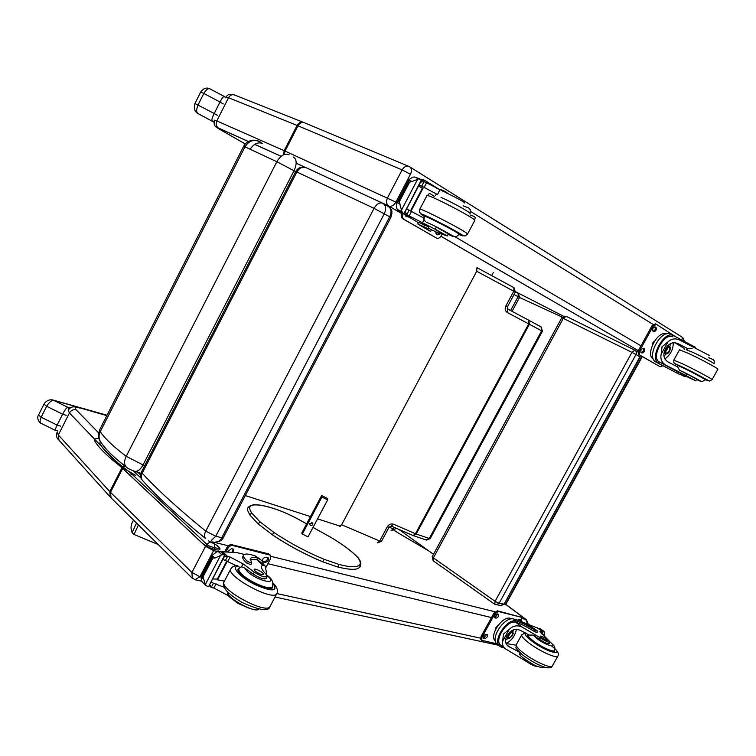<?xml version="1.0" encoding="UTF-8"?>
<svg xmlns="http://www.w3.org/2000/svg" width="756" height="756" viewBox="0 0 756 756"><rect width="100%" height="100%" fill="white"/><g stroke="black" fill="none" stroke-linecap="round" stroke-linejoin="round"><path stroke-width="1.13" d="M391.192 526.053L393.659 524.258L415.45 533.745L413.116 535.569L416.187 534.029L429.285 538.47L426.233 539.992M514.042 294.509L518.087 296.683L510.621 310.574M541.268 327.017L542.392 331.279L541.617 330.844L429.285 538.47L430.221 538.555L542.392 331.279M507.569 308.958L507.399 312.587L528.699 323.88L415.45 533.745L416.187 534.029L529.408 324.258L541.617 330.844L541.022 326.857L528.917 320.308M514.052 287.705L515.318 292.137L513.768 291.24L505.811 306.057C504.611 308.873 505.14 311.047 507.399 312.587M515.46 291.844L518.219 293.328L518.087 296.683L519.514 297.514L518.342 293.404M500.567 605.565L503.732 604.082L499.102 603.316L495.898 604.8M494.849 604.327L495.067 601.313L433.386 557.881L433.292 560.857M432.224 556.662L561.803 317.69L563.286 318.361L433.386 557.881L432.224 556.662L433.141 560.754L494.707 604.233L501.096 605.65L504.157 604.016L640.568 355.585M499.102 603.316L495.067 601.313L631.931 352.362L635.994 354.507L499.102 603.316M634.756 350.132L566.216 316.339L563.286 318.361L631.931 352.362L634.86 350.189C636.439 351.19 636.807 352.627 635.994 354.507L639.888 356.813L640.313 355.433M561.803 317.69L566.055 316.273M101.134 442.676L100.132 441.145C98.649 438.083 98.696 434.946 100.255 431.685L99.811 429.455L243.574 146.428L244.982 146.844C248.828 140.767 253.846 139.028 260.036 141.618C258.58 141.079 259.317 141.665 262.238 143.385M289.113 154.8C284.747 153.033 280.656 155.349 276.857 161.727L126.205 456.331C113.391 446.626 104.744 438.404 100.255 431.685L244.982 146.844L276.857 161.727L294.027 170.743C297.051 163.957 296.825 159.384 293.347 157.021M133.925 471.101L134.795 471.375C137.79 471.621 140.54 469.476 143.054 464.94L126.205 456.331C124.022 460.98 124.031 464.534 126.233 466.981L127.008 467.567M140.975 473.322L134.795 471.375C130.079 469.608 127.225 468.144 126.233 466.981C113.967 457.692 105.264 449.073 100.132 441.145L100.113 441.107C99.65 438.896 97.042 438.981 99.716 429.625M340.493 526.261L317.567 518.862M310.48 516.584L245.322 495.558M491.636 275.59L493.318 272.443M398.771 529.342L433.5 554.309M562.209 317.095L519.533 297.467M642.298 356.577L505.575 604.819L504.157 604.025M641.976 356.397L505.197 604.753M308.013 536.873L301.928 533.84L302.107 532.385M302.135 521.385L302.088 521.356C292.279 515.781 283.16 511.632 274.74 508.882L274.315 508.75M274.598 508.788C283.113 511.576 292.288 515.753 302.116 521.338L306.634 523.851M428.501 550.718L397.713 532.668L429.115 551.152M505.773 604.46L525.694 619.334L527.508 623.908M563.494 316.206L524.91 296.465M383.084 203.411L388.386 205.812C386.297 203.931 386.023 201.247 387.563 197.76L402.107 169.902C404.214 166.5 406.596 165.384 409.251 166.566L304.734 122.897C302.135 121.744 299.886 122.708 297.987 125.789L402.107 169.902L410.48 174.258C412.086 170.591 411.708 168.049 409.365 166.622L681.921 337.015L684.076 341.438M142.402 480.391L142.402 480.391C140.975 478.312 140.899 475.921 142.175 473.218L141.57 471.801C140.162 474.844 140.436 477.707 142.402 480.391C157.957 497.457 179.021 516.858 205.594 538.593C204.129 536.855 204.186 534.36 205.745 531.128C178.888 509.327 157.702 490.02 142.175 473.218L296.9 171.895C299.556 167.671 302.825 166.358 306.719 167.974L382.347 203.062M223.285 537.677C222.311 540.247 219.76 541.702 215.63 542.052C218.03 542.194 220.09 540.748 221.791 537.743L215.762 536.221L384.303 213.731C386.448 208.807 385.985 205.339 382.914 203.326C379.795 202.088 376.847 203.761 374.069 208.354L389.699 216.802L221.791 537.743L223.285 537.677L390.824 217.53L389.699 216.802C391.835 211.907 391.372 208.458 388.3 206.445L383.557 203.704M267.151 576.526L266.112 578.482C263.976 579.587 259.686 578.142 253.251 574.154L254.29 572.179C260.735 576.167 265.016 577.612 267.151 576.526L265.829 573.946C262.219 570.308 260.848 567.662 261.718 565.979L262.767 565.063L265.091 565.838L266.547 572.831L266.206 574.324M265.914 574.031L266.547 572.831M260.489 559.355L254.734 555.641L250.642 554.639C246.787 553.723 244.453 553.855 243.659 555.036C242.997 556.359 244.254 558.476 247.42 561.396L251.71 563.135L250.321 558.75M250.16 559.591L257.484 559.761L258.297 558.221L257.324 557.947C253.506 557.163 251.181 557.399 250.368 558.646M258.297 558.221L261.897 560.612L264.109 564.959M221.867 551.767L236.685 552.56L244.33 554.432M238.083 602.891L237.856 603.335L226.838 594.859L213.891 588.055L211.264 587.45L209.705 584.492M211.264 587.45L213.466 583.235L211.018 581.978M208.174 586.59L205.859 585.522L202.476 582.243L201.521 580.74L201.011 577.187L202.513 576.393L203.014 576.875L205.358 584.464L220.535 555.499L221.754 554.706L225.203 554.913L208.59 586.618L224.797 554.876M225.203 554.913L221.981 551.861L220.242 551.322L216.622 551.889L212.606 555.027M202.513 576.393L212.19 557.9L212.606 555.017M220.535 555.499L214.874 558.089L212.19 557.9M257.484 559.761L264.316 565.148M251.71 563.135L250.879 564.704L246.588 562.965C243.423 560.045 242.175 557.928 242.846 556.596L243.612 555.131M216.698 579.068L217.53 579.852L227.348 561.141M212.616 578.935L217.312 579.115L226.809 560.999M213.466 583.235L224.258 587.308M217.53 579.852L224.419 581.109M205.859 585.522L205.358 584.464M254.29 572.179L243.13 563.891L230.155 557.068L227.547 556.407L224.192 556.86M237.856 603.335L248.601 608.022M222.869 559.374L240.068 567.435L241.58 566.849L243.13 563.891M224.872 551.464L226.866 547.656C228.227 545.463 229.881 544.481 231.837 544.717L268.522 553.846L270.1 554.951M226.214 551.464L227.783 548.478C229.144 546.286 230.797 545.303 232.744 545.539L270.412 555.216L270.402 558.93L265.932 567.378M266.121 557.125L268.219 557.862C268.843 560.376 267.756 561.878 264.95 562.398L262.833 561.651C262.209 559.138 263.305 557.626 266.121 557.125M227.821 551.521L231.553 548.629L233.802 549.432L233.765 552.107M267.558 557.474C267.643 559.941 266.471 561.311 264.033 561.585L262.578 561.226M233.141 549.017L232.413 551.927M272.755 585.853L272.708 587.421C270.374 593.696 233.973 574.021 238.253 568.805L239.472 567.973M264.345 578.954L263.608 578.142M253.251 574.154L244.717 567.992L241.58 566.849M255.103 571.026C258.807 573.766 261.557 574.872 263.353 574.362C264.42 572.972 254.8 567.784 254.158 569.4L255.103 571.026M440.304 233.094L438.149 232.876L447.259 235.966L435.21 229.238L436.316 227.14L448.355 233.887L447.259 235.966M417.766 223.946L418.626 222.311L428.85 226.951L427.972 228.614L424.711 227.575L430.608 231.412L431.468 229.786L428.312 227.972M436.439 188.433L442.808 190.257L446.957 192.582L446.664 193.139M418.408 222.718L401.625 212.568M420.62 187.233L423.029 188.225L410.943 211.264M418.701 185.834L420.638 187.186M435.21 229.238L406.86 214.742L405.216 211.557M404.195 213.494L406.766 214.685L409.138 210.206L406.615 208.883M404.091 213.702L398.488 210.943L402.731 212.918L398.327 210.839L397.297 209.459L396.635 207.947L396.664 203.222L398.639 201.587L399.262 201.88L401.445 210.168L417.614 179.295L418.701 178.832L421.801 179.919L404.091 213.702L421.47 179.692M419.788 178.822L414.316 176.961L412.729 177.197L409.024 179.588L408.798 180.117L412.02 181.506L409.591 182.158L408.949 181.875L408.798 180.117M417.614 179.295L412.02 181.506M427.972 228.614L417.756 223.965L429.71 230.958M410.461 210.981L422.32 188.376L418.673 185.881M409.138 210.206L423.87 218.087L423.993 219.457L424.371 216.32C423.766 214.562 460.442 233.613 459.062 234.351C456.889 236.59 455.301 237.337 454.299 236.571L436.316 227.14M402.532 212.795L401.445 210.168M402.731 212.918L403.761 213.494M403.921 213.589L421.801 179.919M464.694 203.005L464.694 202.995C463.711 201.814 459.724 199.499 452.731 196.021L424.135 181.62L420.648 182.111M419.24 184.804L437.488 194.538L439.86 190.03M421.602 180.297L424.381 180.155L437.478 188.291M442.147 233.859L441.126 235.806C439.765 238.008 438.253 238.773 436.59 238.121L403.685 219.174C402.324 217.936 402.173 216.15 403.213 213.816L403.298 213.655M440.965 233.368L437.894 234.861L436.514 234.058L435.777 232.168M408.835 217.104L405.859 216.31L404.961 214.704M436.59 238.121L402.57 218.645C401.219 217.407 401.058 215.63 402.097 213.305L402.258 212.984M421.13 179.503L423.776 179.89M439.642 233.179L437.299 234.521M407.871 216.509L406.633 216.755M459.147 234.199L459.828 234.256C461.255 233.491 423.388 213.825 424.012 215.649L424.456 216.159M422.491 223.039L423.993 219.457M424.144 219.901L425.401 221.612M435.229 229.616L443.224 233.973L435.229 229.616M708.665 357.692C715.894 360.621 712.577 359.308 714.24 360.848L714.127 363.834C714.959 363.598 702.126 356.643 693.214 352.504L686.24 349.716L687.884 348.743L678.576 343.895C673.303 341.419 668.994 343.016 665.649 348.696C662.653 354.403 663.456 358.826 668.068 361.963L677.754 367.029L679.587 370.289L686.713 373.861L685.834 375.448L665.989 365.271C661.783 362.738 660.168 359.062 661.141 354.243L662.058 346.768L667.973 341.863L661.141 354.243M667.973 341.863C671.659 338.442 675.826 337.979 680.476 340.474L709.78 355.679M670.865 334.417C661.963 327.934 645.926 356.227 655.357 361.708L680.079 374.692L655.679 361.916M680.079 374.692L680.778 373.426L658.797 361.708L658.098 362.984L658.665 363.371M658.098 362.984C649.423 357.333 664.193 330.552 673.284 335.494L672.575 336.779C664.326 332.451 651.067 356.501 658.797 361.708M694.953 347.883L695.303 347.24L673.284 335.494M686.656 376.63L684.936 376.734L680.249 374.381M674.891 342.695L684.577 348.648L684.152 349.404M675.779 364.515L675.136 365.687M673.256 342.704C673.331 349.357 670.544 354.772 664.893 358.949M670.288 343.706L669.863 346.862M666.178 354.006L663.938 356.161M680.239 374.4L684.936 376.734M652.522 344.727L652.957 342.581L654.441 341.183M652.957 342.581L653.467 342.818M685.834 375.448L695.794 380.807L685.012 375.836M653.382 359.176L653.156 359.024C645.019 354.394 657.824 330.013 666.376 333.925M662.643 365.819L660.168 366.764L638.423 354.347L638.489 350.368L651.965 325.874L655.32 323.833L656.151 324.22M660.168 366.764L639.491 354.866L639.557 350.888L653.042 326.375L656.397 324.333L677.215 337.743M653.751 331.676L652.891 331.147C652.239 328.822 653.014 327.424 655.235 326.951L656.085 327.48C656.747 329.796 655.962 331.194 653.751 331.676M641.976 353.043L641.088 352.523C640.455 350.236 641.239 348.847 643.45 348.365L644.329 348.885C644.972 351.162 644.188 352.551 641.976 353.043M654.781 326.838L655.008 326.979C655.773 328.803 655.14 330.23 653.108 331.279M643.082 348.251L643.261 348.365C643.999 350.255 643.328 351.672 641.268 352.627M672.793 342.77L672.207 342.95M662.521 362.247L661.765 363.258M665.535 352.173L666.121 353.156C669.107 352.476 670.185 350.567 669.334 347.448L667.945 347.486M666.206 353.496C669.192 355.14 672.405 345.416 668.228 347.325L665.526 352.031L666.206 353.496M666.083 353.714L667.567 353.657L670.468 348.61C670.156 343.262 662.946 351.635 666.083 353.714M670.43 348.204L669.731 346.758C666.008 347.505 664.656 349.848 665.677 353.808L667.633 353.628M677.574 365.346L684.293 368.04L705.376 379.531M687.884 348.743L692.109 348.507M686.713 373.861L695.218 378.284M690.644 378.387L684.917 375.316L690.644 378.387M527.197 661.065L526.828 661.717L505.102 648.62C502.948 646.626 502.116 644.169 502.617 641.258L503.458 634.057L509.128 629.474L502.617 641.258M509.128 629.474C512.946 625.722 517.227 624.891 521.942 626.989L540.162 637.724L539.321 639.236C544.547 642.694 547.939 644.178 549.489 643.706L550.321 642.213M550.292 642.26C558.882 649.187 545.974 645.548 536.665 638.366L533.141 635.106L529.181 635.049L520.137 630.249C514.741 628.264 510.394 630.088 507.096 635.702C504.847 639.822 505.084 643.233 507.824 645.945L519.429 652.22M501.748 645.993L501.162 647.051L499.489 646.021C492.666 640.493 506.425 619.041 515.62 620.874L516.31 621.007C521.631 622.642 527.896 625.751 535.116 630.353L537.639 631.383L536.911 630.561C529.332 625.155 522.462 621.527 516.282 619.665L513.693 619.032C504.753 616.027 489.831 638.234 496.928 644.008L497.703 644.613M501.162 647.051L504.356 648.034M523.899 622.67L537.743 628.123M540.162 637.724C545.388 641.164 548.78 642.657 550.34 642.194L539.945 631.591L542.761 631.827L541.665 633.944M544.188 635.976L544.745 632.829L543.366 635.305M501.077 645.463L500.377 644.925C494.216 639.935 506.577 620.544 514.949 622.093L515.639 622.226C520.96 623.851 527.225 626.97 534.435 631.572L536.968 632.602L537.639 631.392M516.055 645.189L506.047 643.517M516.442 629.313C514.874 636.212 511.387 640.899 505.991 643.375M513.57 629.776L512.785 632.063M508.117 638.376L505.613 640.077M538.858 628.916L539.179 628.33L540.077 628.614L543.98 631.43L544.745 632.829M543.829 631.317L540.077 628.614M495.643 629.228L495.908 627.574L497.75 625.76M503.43 620.194L504.28 619.674M543.592 631.232L541.702 633.972M539.179 628.33L543.224 631.232M526.828 661.717C531.421 664.864 534.747 666.395 536.807 666.301M495.274 640.918L495.274 640.918C488.82 635.683 502.315 615.573 510.442 618.304L511.803 618.89M481.005 639.756L481.024 636.561L493.848 613.248L497.372 610.801L521.933 617.425M496.683 643.743L481.752 640.341L481.941 637.289L494.783 613.957L498.308 611.51L521.659 617.312L521.413 621.508M495.993 618.181L494.689 617.765C494.292 615.809 495.133 614.533 497.24 613.938L498.525 614.354C498.932 616.301 498.091 617.576 495.993 618.181L494.452 617.321M484.785 638.527L483.462 638.121C483.075 636.193 483.925 634.927 486.013 634.322L487.337 634.728C487.724 636.647 486.873 637.913 484.785 638.527L483.216 637.658M517.614 620.052L520.156 619.57L520.619 621.167M497.835 614.089L495.057 617.472M486.656 634.464L483.868 637.799M519.769 619.476L519.589 620.752M507.966 636.59L508.788 637.828C511.623 636.977 512.785 635.238 512.266 632.602L511.056 632.403M508.845 638.196C512.955 636.089 513.778 634.123 511.33 632.318L507.966 636.561L508.845 638.196M508.731 638.404L509.553 638.366L513.163 633.812C513.362 628.255 504.828 637.11 508.731 638.404M513.173 633.519L512.738 632.007C509.128 632.158 507.493 634.218 507.852 638.187L509.601 638.357M528.359 634.624L527.537 635.049C527.197 636.108 528.935 638.121 532.772 641.088C540.653 647.221 554.091 653.297 554.658 651.01L554.564 650.094M533.141 635.106L539.321 639.236M520.232 654.79L519.533 652.456M545.898 638.725C542.988 636.75 541.06 635.872 540.096 636.098C542.052 638.414 544.471 639.831 547.335 640.351L545.898 638.725M71.064 407.522L67.671 407.238L53.109 400.056C48.072 398.743 44.661 402.75 43.98 404.148L38.509 415.044L41.155 417.208L46.645 406.284C49.282 402.116 51.701 400.16 53.903 400.406L106.983 415.327M43.98 404.148L46.645 406.284L62.625 414.212C64.638 410.281 66.33 407.956 67.671 407.238L69.098 408.92M41.514 423.53L41.155 423.36C39.785 422.604 39.775 420.553 41.155 417.208L57.125 425.108C55.642 428.085 55.093 429.862 55.49 430.438L55.632 430.504M57.248 430.892L57.749 430.901M197.76 113.409L197.968 113.542C196.248 112.379 196.267 109.516 198.034 104.952L203.818 93.442L220.005 102.013C222.066 98.006 223.511 96.173 224.362 96.503L225.742 97.845M213.939 122.16L197.968 113.542C194.613 111.652 193.602 108.297 194.935 103.496L214.213 113.504C212.247 117.463 211.5 119.949 211.973 120.932L214.08 121.262M209.922 88.849C206.596 87.176 203.515 88.235 200.699 92.005L203.818 93.442C206.464 89.293 208.665 87.847 210.414 89.104L224.192 96.409M136.515 523.048L132.111 532.64L134.029 534.473L138.433 524.947M308.004 536.892L327.641 499.877L321.943 497.023L302.287 534.133M312.02 522.547L312.937 523.917C311.926 526.157 310.782 526.233 309.506 524.154L312.02 522.547M301.814 532.942L321.631 495.549L321.943 497.023M309.61 523.473L310.168 523.917L312.568 522.982M321.631 495.549L327.291 498.384L327.641 499.877M130.873 476.082C130.098 474.437 131.61 474.144 135.4 475.222L120.894 466.707C108.146 456.907 99.565 448.582 95.152 441.731C93.725 439.264 95.02 438.244 99.036 438.65C95.02 438.244 93.725 439.264 95.152 441.731C99.565 448.582 108.146 456.907 120.894 466.707L202.391 543.28C212.02 550.963 226.743 552.749 216.499 545.104L208.429 540.814M133.245 470.865L141.174 478.236M100.179 441.239L99.905 443.621C104.177 451.134 114.061 460.593 129.55 471.98L208.165 545.567C213.674 547.807 217.511 548.629 219.694 548.024L216.499 545.104M389.123 527.102L393.262 528.898L391.117 530.627L394.906 529.266L393.262 528.898L394.112 527.319M381.468 541.362L379.673 541.003L377.414 542.846L381.468 541.362L389.094 527.168L391.353 526.119L412.946 535.494M389.094 527.168L387.308 526.771C388.953 524.286 391.069 523.454 393.659 524.258M339.425 526.648L341.627 524.758L379.673 541.003L387.308 526.771M341.627 524.758L476.715 271.262L513.768 291.24L513.919 287.639L477.045 267.709M528.822 320.251L528.699 323.88L529.408 324.258L528.822 320.251L507.616 308.987M507.248 308.609L512.067 311.349M507.399 308.845L507.38 306.927L505.811 306.057M476.951 267.652L476.715 271.262M637.884 352.003L635.257 350.425M250.245 149.121C253.704 144.056 257.569 142.081 261.831 143.215C259.629 141.325 256.69 140.314 253.024 140.181C248.771 140.635 245.634 142.704 243.583 146.39M144.812 465.498L143.054 464.94L294.027 170.743L295.662 171.65M302.088 521.356L306.615 523.87M313.022 527.433L330.93 537.403C342.988 544.632 351.899 551.304 357.654 557.408C360.291 560.848 360.933 563.333 359.582 564.874C357.002 567.491 350.104 567.34 338.886 564.411L324.144 559.317C306.624 552.06 289.86 543.091 273.852 532.413L259.875 521.744L251.663 512.946C248.365 508.013 249.253 505.339 254.318 504.923C259.062 504.649 265.866 505.972 274.74 508.882M258.58 524.21L272.538 534.908C288.527 545.596 305.292 554.564 322.821 561.803L324.144 559.317M359.894 567.085L360.007 566.962C362.587 562.039 357.975 557.89 358.155 557.843L358.051 557.692M337.573 566.877L337.951 567.057C358.514 571.99 358.807 567.406 360.007 566.962L359.582 564.874M273.852 532.413L272.358 534.842C288.461 545.605 305.339 554.63 322.992 561.925L337.951 567.057L338.886 564.411M249.943 515.063L258.231 523.993L259.875 521.744M254.318 504.923L253.449 504.762C244.273 507.352 247.902 510.65 249.801 514.864L251.663 512.946M522.5 618.569L526.346 619.684L528.283 624.182M394.008 530.287L397.713 532.668M58.959 440.172L58.325 434.974L69.439 412.965L68.191 410.196C71.905 405.339 74.022 407.04 78.69 407.531L106.823 415.639M124.088 465.318L121.99 467.775L69.439 412.965C71.121 410.243 73.379 409.204 76.186 409.846C74.201 407.55 75.411 406.945 79.815 408.032M98.639 432.886L76.186 409.846M110.367 497.146L109.79 491.617L121.99 467.775L122.68 468.455L124.834 465.904M111.056 497.845L110.471 492.326L122.68 468.455L205.547 546.323C207.579 543.054 210.073 541.608 213.05 541.986L213.154 542.043C215.006 544.225 215.158 547.089 213.617 550.614L217.756 551.606M140.692 474.919L136.732 471.243M192.336 578.331L191.901 572.453L205.547 546.323L213.617 550.614L199.953 576.743L191.901 572.453L109.79 491.617L58.325 434.974L57.163 432.063M495 611.765L270.931 556.331M228.369 545.804L213.154 542.043M267.889 563.692L491.476 617.567M194.953 579.739L199.953 576.743L201.115 576.989M480.466 638.14L276.847 593.573M524.844 296.428L515.497 291.731M245.265 143.952L220.1 129.588M220.421 129.767C216.499 127.499 215.857 126.932 218.493 128.085L218.201 127.906C216.084 126.148 215.621 123.814 216.811 120.913L214.506 120.128C213.438 124.438 214.676 127.036 218.201 127.906L248.384 141.504M283.472 154.81L284.18 150.69L216.811 120.913L228.529 97.704L297.987 125.789L285.05 151.077L284.18 150.69L297.099 125.43C298.922 122.453 301.19 121.489 303.893 122.529M218.493 128.085L248.327 141.533M254.715 144.405L281.119 156.303M284.228 154.507L285.05 151.077L395.908 202.107C393.933 205.377 391.636 206.728 389.028 206.152L401.937 213.636M296.163 163.201L305.197 167.388M388.65 205.982L380.022 201.946M640.975 345.842L454.838 236.666M396.928 202.702L395.908 202.107L410.48 174.258M388.764 206.048L401.918 213.664M405.188 215.564L407.229 216.745M435.995 233.415L437.866 234.492M440.871 236.241L638.338 350.652L440.89 236.203M640.748 352.041L641.664 352.579M470.61 211.482L653.09 324.428M302.92 122.17L235.097 95.209C232.47 94.056 230.278 94.887 228.529 97.704L226.129 97.08M211.33 540.398L215.762 536.221L205.745 531.128L374.069 208.354L295.747 171.47C297.93 167.879 301.068 166.509 305.169 167.378M257.324 557.947L254.734 555.641M218.248 551.483L221.754 554.706M212.304 555.698L214.874 558.089M203.014 576.875L212.701 558.372M201.238 576.856L203.77 579.304M246.588 562.965L247.42 561.396M202.287 581.988L205.717 585.314M220.242 551.322L223.71 554.507M226.838 594.859L228.104 592.449M213.891 588.055L216.103 583.849M227.934 561.292L230.155 557.068M225.326 560.64L227.547 556.407M222.349 551.578L227.632 556.425M256.52 559.487L262.767 565.063M269.438 554.649L268.522 553.846M263.513 562.048L262.597 561.236M264.95 562.398L264.033 561.585M232.744 545.539L231.837 544.717M227.783 548.478L226.866 547.656M272.982 583.434C278.397 591.608 272.434 592.014 255.103 584.672C239.888 577.197 230.278 566.348 238.367 566.216M270.1 606.284L270.053 606.378C266.774 615.186 218.21 588.877 224.192 581.553L230.835 568.899M224.126 581.676C222.992 584.208 223.7 587.119 226.233 590.389C226.989 591.693 233.424 597.571 242.336 602.57C259.894 610.479 269.127 611.746 270.053 606.378L276.838 593.592C273.729 602.069 225.099 575.76 230.901 568.767C232.158 566.66 234.398 565.639 237.611 565.724M267.133 575.675C279.54 585.749 257.881 581.364 247.41 571.536L244.717 567.992M272.396 586.703L272.358 586.76C271.017 590.795 250.557 582.592 242.317 574.636C239.463 571.952 238.348 569.986 238.981 568.729L240.002 567.378M404.195 213.504L406.86 214.742M414.316 176.961L418.701 178.832M399.262 201.88L409.591 182.158M397.004 202.665L400.179 204.12M442.336 191.145L442.808 190.257M423.814 226.346L424.683 224.683M397.297 209.459L401.606 211.453M398.639 201.587L408.949 181.875M409.119 216.046L411.472 211.567M424.078 187.535L426.441 183.028M421.763 186.127L424.135 181.62M430.561 229.333L438.149 232.876M403.213 213.816L402.097 213.305M403.865 219.287L402.75 218.767M458.958 234.54C481.222 243.536 404.148 203.458 424.277 216.509M467.501 234.162L467.51 234.143C469.533 233.075 418.881 206.785 419.741 209.346L419.618 212.304L421.272 213.835L446.862 226.176L463.513 235.777L465.205 235.91L467.51 234.143L474.74 220.525C476.96 219.079 426.233 192.789 426.894 195.719L419.75 209.317M474.73 220.544L474.74 220.525C474.248 217.804 478.075 217.615 470.043 214.969M446.04 233.037L446.333 232.489M426.667 222.425C432.687 224.22 465.318 242.364 448.516 234.558L448.11 234.369M463.201 205.83C471.791 209.138 468.399 207.796 470.232 209.677L470.09 213.542C471.262 212.871 451.474 201.843 440.994 197.363M678.349 372.103L677.641 373.37M692.883 345.889L692.458 346.654M677.319 343.309L678.576 343.895M680.419 374.069L684.539 376.072M685.049 375.855L684.662 376.554M659.374 362.096L666.575 365.592M639.567 354.914L638.499 354.394M639.557 350.888L638.489 350.368M656.066 327.461L654.989 326.97M644.292 348.856L643.224 348.336M653.042 326.375L651.965 325.874M683.159 367.369C697.542 374.248 715.554 384.341 705.263 379.729M673.804 360.13L683.226 364.137C695.416 369.949 713.163 379.493 712.076 379.644L709.525 381.062L683.112 367.34C669.419 361.122 675.94 364.042 673.861 362.719L673.804 360.13L679.521 349.801L689.047 353.647C701.294 359.365 719.041 368.966 717.879 369.24L712.086 379.635M679.928 370.478C686.93 373.379 709.714 385.758 696.531 379.493M677.716 365.091L677.489 365.507C677.187 364.534 706.501 379.493 705.282 379.701L705.518 379.276M516.31 621.007L513.693 619.032M542.619 631.742L541.485 633.783M537.214 627.726L542.572 631.732M515.62 620.874L514.949 622.093M535.116 630.353L534.435 631.572M506.69 644.688L510.508 647.656M539.359 628.529L539.066 629.068M542.515 630.882L542.213 631.421M541.211 631.43L540.464 632.772M515.639 622.226L521.942 626.989M481.941 637.289L481.024 636.561M495.029 617.945L494.547 617.576M483.821 638.319L483.301 637.913M521.659 617.312L520.733 616.622M498.308 611.51L497.372 610.801M494.783 613.957L493.848 613.248M526.214 633.358C524.229 634 525.978 636.476 531.468 640.795C546.541 652.485 566.556 657.522 551.719 646.068M521.782 634.709L521.763 634.747C521.281 636.165 523.587 638.848 528.661 642.798C539.16 651.001 557.153 659.128 557.9 656.038C559.109 654.233 558.089 651.767 554.847 648.657M516.339 644.537L516.31 644.594C515.809 646.059 518.077 648.79 523.133 652.787C533.566 661.075 551.559 669.145 552.371 665.942L557.862 656.104M550.34 642.175C555.15 646.796 555.206 646.588 554.384 650.481C553.846 652.693 540.823 646.805 533.188 640.861C529.474 637.988 527.783 636.042 528.113 635.021L528.132 634.983M60.697 426.157L57.125 425.108L62.625 414.212L66.188 415.29M225.883 97.571L225.175 97.08M217.473 115.375L214.213 113.504L220.005 102.013L223.256 103.922M198.081 113.617L213.939 122.189M134.02 534.473L158.174 544.5M395.605 527.971L394.906 529.266M413.116 535.569L426.554 540.096L430.221 538.555M519.514 297.514L512.133 311.236M507.38 306.927L515.318 292.137M504.157 604.016L640.171 357.012M313.031 527.414L330.977 537.403C343.035 544.613 352.022 551.341 357.947 557.588M253.77 504.743C258.817 504.517 265.725 505.858 274.494 508.76M526.091 619.495L505.821 604.365M394.074 530.24L397.892 532.697M79.2 407.673L106.898 415.488M201.795 581.213L195.577 579.871L191.901 577.886L110.631 497.42L58.533 439.699C56.502 438.017 56.02 435.522 57.087 432.205M275.014 597.023L498.516 645.255M254.763 144.377L281.156 156.275M296.163 163.164L305.405 167.435M405.159 215.498L407.286 216.726M435.966 233.349L437.913 234.483M640.729 352.003L641.702 352.561M682.781 337.573L684.643 341.74M232.867 94.661C229.72 93.744 227.48 94.528 226.157 97.033M390.824 217.53L391.995 213.05C391.183 210.631 393.47 212.02 389.217 207.031M141.57 471.801L295.747 171.47M210.65 587.025L209.138 585.569M212.559 555.112L201.03 577.14M276.838 593.592C278.34 590.512 277.036 586.977 272.916 582.999M228.227 592.581C225.382 597.344 256.303 614.08 258.75 609.015M271.584 588.225L272.358 586.76C273.776 582.337 271.952 578.491 266.906 575.231M238.168 570.27L238.934 568.814M408.987 179.663L396.702 203.137M402.57 218.645L403.685 219.174M434.171 196.343C427.291 191.608 430.296 194.075 426.894 195.719M424.692 215.706L424.381 216.301M459.383 233.736L459.062 234.351M436.486 194.103L435.314 195.52M655.357 361.708L658.325 363.154M695.803 380.807L696.834 378.945M659.062 361.907L665.989 365.271M638.423 354.347L639.491 354.866M655.008 326.979L656.085 327.48M643.261 348.365L644.329 348.885M669.391 346.598L667.709 345.804M665.677 353.808L664.052 353.033M677.102 366.688L677.489 365.507M679.587 370.289L695.378 378.151C703.146 382.508 700.415 381.033 702.39 381.487L705.282 379.701M496.928 644.008L499.489 646.021M542.704 631.78L537.573 627.952M500.377 644.925L505.093 648.62M480.835 639.614L481.752 640.341M512.53 631.846L511.321 630.92M507.852 638.187L506.425 637.081M525.363 632.895L521.763 634.747L516.31 644.594C516.65 649.262 512.918 645.577 522.935 655.244C531.534 661.424 538.915 665.441 545.085 667.274C549.036 668.323 551.455 667.898 552.334 666.008M528.387 634.586L527.612 635.928M553.855 651.436L554.365 650.519M519.778 653.959C519.23 655.443 524.362 659.317 535.172 665.592C541.617 667.832 544.717 668.332 544.462 667.085M107.031 415.224L53.468 400.151M38.49 415.082C36.42 417.879 39.17 422.85 41.155 423.36L55.49 430.438L57.758 430.882M200.699 92.005L194.935 103.496M133.623 520.194C130.816 524.097 130.306 528.246 132.111 532.64"/></g></svg>
